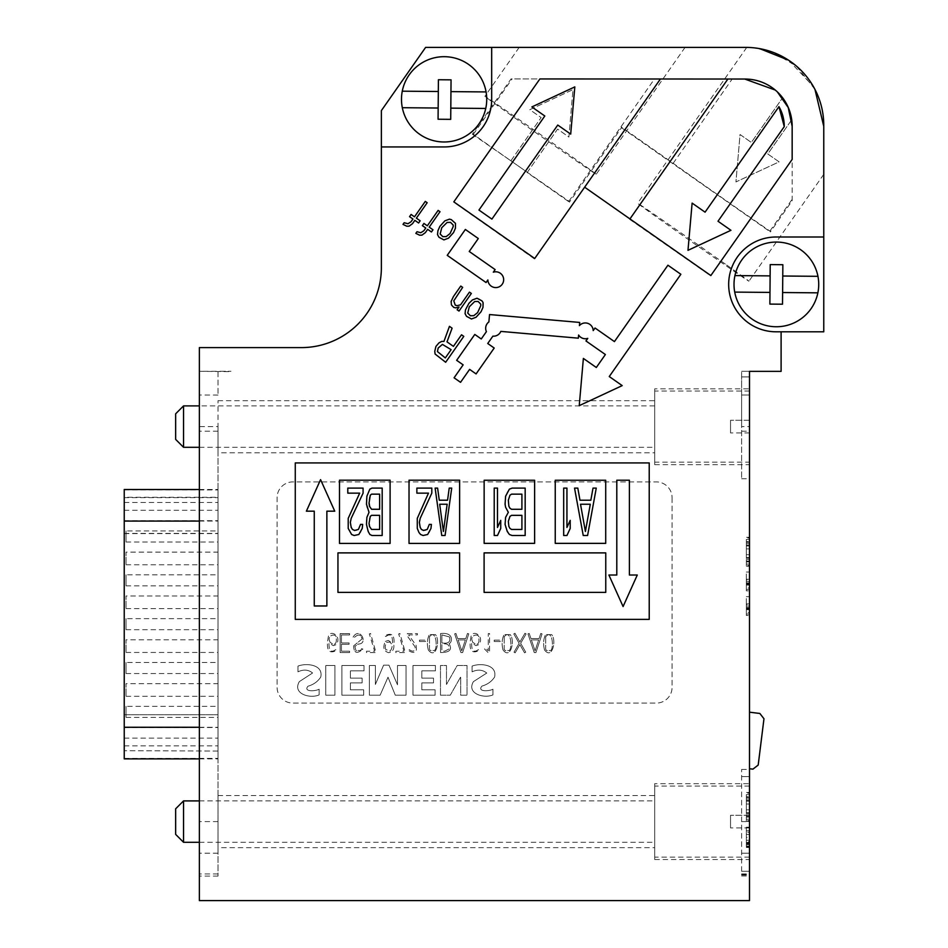 <?xml version="1.0" encoding="UTF-8"?>
<svg xmlns="http://www.w3.org/2000/svg" width="948" height="948" viewBox="0 0 948 948"><rect width="100%" height="100%" fill="white"/><g stroke="black" fill="none" stroke-linecap="round" stroke-linejoin="round"><path stroke-width="0.71" stroke-dasharray="4.74 3.56" d="M425.616 47.4L744.761 47.4A78.02 78.02 0 0 1 823.765 126.404L823.765 331.8L781.105 331.8L781.105 371.367L749.501 371.367L749.501 900.6L199.364 900.6L199.364 347.596L302.365 347.596A80.047 80.047 0 0 0 381.369 268.604L381.369 110.596L425.616 47.4M672.085 497.7L672.085 687.3A15.796 15.796 0 0 1 656.289 703.096L292.885 703.096A15.796 15.796 0 0 1 277.089 687.3L277.089 497.7A15.796 15.796 0 0 1 292.885 481.904L656.289 481.904A15.796 15.796 0 0 1 672.085 497.7A15.796 15.796 0 0 0 656.289 481.904L292.885 481.904A15.796 15.796 0 0 0 277.089 497.7L277.089 687.3A15.796 15.796 0 0 0 292.885 703.096L656.289 703.096A15.796 15.796 0 0 0 672.085 687.3L672.085 497.7M472.341 134.178L510.877 160.804A93.212 0.818 35 0 1 473.313 134.32L472.341 134.178L511.031 78.933L744.749 79.04A47.187 47.187 0 0 1 792.161 126.404L792.161 200.798L770.357 231.94L769.895 231.075A93.2 0.818 35 0 1 673.175 163.305L620.999 126.771L621.521 127.719L569.416 202.149L568.895 201.189A93.212 0.818 35 0 1 527.325 172.323A93.212 0.818 -145 0 1 510.877 160.804L541.142 117.576L529.802 109.684L572.983 89.61L568.883 137.045L557.602 129.094L527.159 172.56L569.416 202.149M621.521 127.719L770.357 231.94M527.159 172.56L557.602 129.094A93.224 1.623 -145 0 1 568.883 137.045A186.46 1.623 -85 0 1 572.983 89.61A186.46 1.623 -25 0 1 529.802 109.684A93.224 1.623 -145 0 1 541.142 117.576L510.711 161.042M654.701 391.05L654.701 462.15L654.701 391.05L749.501 391.05L749.501 420.284L730.541 420.284L749.501 420.284M749.501 432.916L730.541 432.916L749.501 432.916L749.501 462.15L654.701 462.15M730.541 432.916L730.541 420.284L730.541 432.916M654.701 388.834L654.701 464.674L654.701 388.834L749.501 388.834L749.501 464.674L749.501 388.834M450.81 108.143L485.743 108.451A42.613 42.613 0 0 0 425.498 61.004A42.613 42.613 0 0 0 417.736 132.815A42.613 42.613 0 0 0 485.743 108.451M486.075 91.932L450.952 91.624M817.875 292.837A42.364 42.364 0 0 1 734.001 284.021A42.364 42.364 0 0 1 780.797 242.273A42.364 42.364 0 0 1 817.875 292.837L782.61 292.529M782.764 276.01L817.946 276.318M381.369 146.94L444.268 146.94A47.4 47.4 0 0 0 491.668 99.54L491.668 47.4M218.004 639.817L218.004 652.461L218.004 639.817L126.037 639.817L126.037 652.461L126.037 639.817M218.004 552.127L218.004 564.771L218.004 552.127L126.037 552.127L126.037 564.771L126.037 552.127M218.004 662.498L218.004 673.554L218.004 662.498L126.037 662.498L126.037 673.554L126.037 662.498M218.004 574.808L218.004 585.864L218.004 574.808L126.037 574.808L126.037 585.864L126.037 574.808M124.235 489.488L124.235 714.733L218.004 714.733L218.004 497.273L124.235 497.273L124.235 750.697L124.235 497.629L218.004 497.629L218.004 758.874L218.004 489.488L218.004 714.733L124.235 714.733L124.235 758.874M218.004 751.053L124.235 750.697L218.004 751.053M218.004 530.963L218.004 542.019L218.004 530.963L126.037 530.963L126.037 542.019L126.037 530.963M218.004 618.653L218.004 629.709L218.004 618.653L126.037 618.653L126.037 629.709L126.037 618.653M218.004 706.343L218.004 717.399L218.004 706.343L126.037 706.343L126.037 717.399L126.037 706.343M218.004 595.972L218.004 608.616L218.004 595.972L126.037 595.972L126.037 608.616L126.037 595.972M218.004 683.662L218.004 696.306L218.004 683.662L126.037 683.662L126.037 696.306L126.037 683.662M218.004 847.666L218.004 795.526L218.004 847.666L654.701 847.666L654.701 795.526L654.701 847.666M218.004 452.824L218.004 400.684L218.004 452.824L654.701 452.824L654.701 400.684L654.701 452.824M218.004 426.6L218.004 876.106L218.004 426.6L199.364 426.6L199.364 371.296L199.364 876.106L199.364 426.6M218.004 371.663L218.004 394.996L218.004 371.296L230.968 371.296L199.364 371.296L230.968 371.663M218.004 395.043L199.364 394.996M218.004 876.106L199.364 876.106M218.004 873.926L199.364 873.926M218.004 853.164L199.364 853.164M654.701 786.046L654.701 857.146L654.701 786.046L749.501 786.046L749.501 815.28L730.541 815.28L749.501 815.28L749.501 786.046M749.501 827.924L730.541 827.924L749.501 827.924L749.501 857.146L749.501 827.924M730.541 827.924L730.541 815.28L730.541 827.924M654.701 783.676L654.701 859.516L654.701 783.676L749.501 783.676L749.501 859.516L749.501 783.676M390.102 480.186L390.102 543.417L339.502 543.417L339.502 480.186L390.102 480.186M534.613 480.257L484.144 480.257L484.144 543.358L534.613 543.358L534.613 480.257M605.713 480.257L605.713 543.358L555.244 543.358L555.244 480.257L605.713 480.257M649.226 619.376L649.226 462.92L295.266 462.92L295.266 619.376L649.226 619.376M459.626 480.186L409.026 480.186L409.026 543.417L459.626 543.417L459.626 480.186M749.501 371.367L749.501 394.996L749.501 371.367M749.501 376.913L749.501 478.74L749.501 376.913L741.609 376.913L749.501 376.913M749.501 768.733L749.501 712.185L759.846 713.465L763.97 718.762L758.199 765.048L752.913 769.16L749.501 768.733L749.501 712.185M749.501 426.6L749.501 875.988L749.501 426.6L741.609 426.6L741.609 394.996L749.501 394.996L741.609 394.996L741.609 371.296L749.501 371.296L741.609 371.296L741.609 478.74L741.609 371.296L749.501 371.296L741.609 371.296L741.609 394.996L749.501 394.996M749.501 871.283L749.501 769.456L749.501 871.283L741.609 871.283L749.501 871.283M749.501 840.248L749.501 847.488L749.501 840.248L746.349 840.248L746.349 837.345L749.501 837.345L749.501 834.453L749.501 837.345L746.349 837.345L746.349 834.453L749.501 834.453L749.501 832.273L749.501 834.453L746.349 834.453L746.349 832.273L749.501 832.273L749.501 830.827L749.501 832.273L746.349 832.273L746.349 830.827L749.501 830.827L749.501 827.213L749.501 830.827L746.349 830.827L746.349 827.213L749.501 827.213L746.349 827.213L746.349 830.827L749.501 830.827L746.349 830.827L746.349 840.248L749.501 840.248M749.501 809.829L749.501 800.408L749.501 809.829L746.349 809.829L746.349 812.72L749.501 812.72L746.349 812.72L746.349 814.901L749.501 814.901L746.349 814.901L746.349 816.346L749.501 816.346L746.349 816.346L746.349 817.069L749.501 817.069L746.349 817.069L746.349 809.829L749.501 809.829L746.349 809.829L746.349 804.034L746.349 809.829L746.349 804.034L749.501 804.034L749.501 794.625L749.501 804.034L746.349 804.034L746.349 801.143L749.501 801.143L746.349 801.143L746.349 798.963L749.501 798.963L746.349 798.963L746.349 797.517L749.501 797.517L746.349 797.517L746.349 796.794L749.501 796.794L746.349 796.794L746.349 804.034L749.501 804.034L746.349 804.034L746.349 800.408L749.501 800.408L746.349 800.408L746.349 797.517L749.501 797.517L746.349 797.517L746.349 794.625L749.501 794.625L749.501 793.168L749.501 794.625L746.349 794.625L746.349 793.168L749.501 793.168L749.501 792.445L749.501 793.168L746.349 793.168L746.349 792.445L749.501 792.445L746.349 792.445L746.349 809.829L749.501 809.829M749.501 820.695L749.501 819.238L749.501 821.418L749.501 820.695L746.349 820.695L746.349 821.418L749.501 821.418L746.349 821.418L746.349 820.695L749.501 820.695M749.501 608.971L749.501 596.659L749.501 608.971L746.349 608.971L746.349 612.586L749.501 612.586M749.501 554.663L749.501 545.242L749.501 554.663L746.349 554.663L746.349 557.554L749.501 557.554L746.349 557.554L746.349 559.723L749.501 559.723L746.349 559.723L746.349 561.18L749.501 561.18L746.349 561.18L746.349 561.903L749.501 561.903L746.349 561.903L746.349 554.663L749.501 554.663L746.349 554.663L746.349 548.868L746.349 554.663L746.349 548.868L749.501 548.868L749.501 539.448L749.501 548.868L746.349 548.868L746.349 545.965L749.501 545.965L746.349 545.965L746.349 543.797L749.501 543.797L746.349 543.797L746.349 542.351L749.501 542.351L746.349 542.351L746.349 541.628L749.501 541.628L746.349 541.628L746.349 548.868L749.501 548.868L746.349 548.868L746.349 545.242L749.501 545.242L746.349 545.242L746.349 542.351L749.501 542.351L746.349 542.351L746.349 539.448L749.501 539.448L749.501 538.002L749.501 539.448L746.349 539.448L746.349 538.002L749.501 538.002L749.501 537.279L749.501 538.002L746.349 538.002L746.349 537.279L749.501 537.279L746.349 537.279L746.349 554.663L749.501 554.663M749.501 565.518L749.501 564.072L749.501 566.24L749.501 565.518L746.349 565.518L746.349 566.24L749.501 566.24L746.349 566.24L746.349 565.518L749.501 565.518M749.501 584.347L749.501 572.035L749.501 584.347L746.349 584.347L746.349 587.973L749.501 587.973M823.765 126.404L823.765 174.337L823.765 126.404L815.28 90.013M814.96 89.396L796.261 66.016L773.248 52.424L754.407 47.862L746.763 47.4L759.751 48.656M788.546 60.174L813.384 86.529M519.172 47.4L685.049 47.4L519.172 47.4L484.902 96.329A67.948 0.593 35 0 1 541.249 135.054A67.948 0.593 35 0 1 596.209 174.266A67.948 0.593 35 0 1 540.384 135.896A67.948 0.593 35 0 1 484.902 96.329L484.902 96.329A67.948 0.593 35 0 1 484.914 96.317M539.886 78.945L660.4 79.004L534.423 258.923L453.63 202.125M531.864 106.934L574.82 86.896L570.696 134.118L557.756 125.053L491.894 219.107L478.953 210.053L544.804 116L531.864 106.934M660.4 79.004L511.031 78.933M584.643 187.194L629.946 218.917M629.65 219.332L710.645 275.832M792.161 200.798L792.161 159.406M775.31 90.072L777.336 91.885M784.269 126.617L718.003 221.239L730.944 230.305L687.987 250.331L692.123 203.109L705.063 212.174L778.96 106.638M769.895 231.075L792.161 199.27M673.175 163.305L732.176 79.028M568.895 201.189L654.452 78.992M792.161 126.404L791.722 119.768L767.773 153.967L779.114 161.859L735.944 181.933L740.033 134.498L751.326 142.449L782.621 97.763C772.028 85.119 759.407 78.885 744.749 79.04M473.313 134.32L512.098 78.933M791.722 119.768L767.773 153.967A93.224 1.623 -145 0 0 779.114 161.859A186.46 1.623 -25 0 0 735.944 181.933A186.46 1.623 -85 0 0 740.033 134.498A93.224 1.623 -145 0 0 751.326 142.449L782.621 97.763A47.187 47.187 0 0 1 791.722 119.768M438.13 210.397L440.014 211.712L429.219 227.141L432.987 229.783L431.447 231.987L427.666 229.333L425.356 232.639L421.907 235.151L419.632 235.199L415.852 233.374L417.001 231.715L420.794 232.734L423.851 230.767L425.782 228.018L422.381 225.636L423.934 223.432L427.323 225.814L438.13 210.397M445.323 357.929L451.118 349.658L442.42 344.397L438.201 348.011L437.407 351.554L445.323 357.929M461.522 334.798L463.785 336.374L445.667 362.266L435.108 354.042L434.753 351.341L435.938 346.423L439.019 342.832L441.697 341.422L443.972 341.375L449.447 326.337L452.089 328.186L447.006 341.861L453.428 346.364L461.522 334.798M480.731 305.766L480.743 304.13L478.112 301.464L474.687 301.535L469.307 306.796L467.731 313.077L470.362 315.743L473.787 315.672L477.614 312.615L480.731 305.766M483.409 303.538L482.994 307.353L481.051 311.738L476.05 317.26L471.476 318.978L466.558 316.359L465.432 314.748L465.48 309.866L467.423 305.481L472.424 299.947L475.86 298.253L478.894 298.738L481.916 300.848L483.409 303.538M493.316 272.183L495.129 269.588L469.236 251.469L478.302 238.529L465.361 229.463L447.231 255.344L486.063 282.54L487.876 279.944A7.904 7.904 0 0 0 496.776 287.528A7.904 7.904 0 0 0 503.471 277.954A7.904 7.904 0 0 0 493.316 272.183M667.925 265.215L680.865 274.28L609.256 376.546L622.196 385.611L579.24 405.649L583.375 358.427L596.316 367.492L605.381 354.54L585.959 340.948L587.772 338.365A7.904 7.904 0 0 1 578.612 335.023L578.327 338.175L500.828 331.397A7.904 7.904 0 0 1 492.877 336.161L487.734 343.496L494.204 348.034L476.086 373.915L469.616 369.388L460.55 382.328L454.08 377.802L463.134 364.85L456.663 360.323L474.794 334.443L481.264 338.969L486.407 331.634A7.904 7.904 0 0 1 488.884 321.929L489.535 314.546L579.714 322.439L579.429 325.579A7.904 7.904 0 0 1 593.211 330.591L595.024 328.008L614.434 341.6L667.925 265.215M469.461 292.126L471.346 293.453L459.01 311.074L457.114 309.747L459.045 306.998L455.621 307.875L452.208 306.311L451.106 303.076L451.9 299.532L460.775 286.047L462.66 287.374L453.784 300.848L455.265 305.173L457.161 305.671L460.586 304.794L469.461 292.126M453.168 226.667L453.18 225.043L450.549 222.377L447.124 222.436L441.756 227.71L440.168 233.99L442.799 236.656L446.224 236.585L450.063 233.528L453.168 226.667M455.846 224.451L455.431 228.255L453.488 232.639L448.487 238.173L443.913 239.891L438.995 237.273L437.869 235.661L437.917 230.767L439.86 226.382L444.861 220.86L448.297 219.166L451.331 219.64L454.353 221.761L455.846 224.451M425.285 201.403L427.181 202.73L416.373 218.147L420.154 220.789L418.613 222.993L414.833 220.351L412.522 223.657L409.074 226.169L406.799 226.217L403.007 224.38L404.168 222.733L407.96 223.74L411.017 221.785L412.949 219.035L409.548 216.654L411.1 214.449L414.489 216.831L425.285 201.403M726.689 265.037A67.948 0.593 35 0 1 748.944 281.201A67.948 0.593 35 0 1 693.118 242.83A67.948 0.593 35 0 1 637.625 203.263A67.948 0.593 35 0 1 637.625 203.251A67.948 0.593 35 0 1 668.553 224.261A67.948 0.593 35 0 1 726.689 265.037M781.105 331.8L776.068 331.8A47.4 47.4 0 0 1 728.668 284.4A47.4 47.4 0 0 1 776.068 237L823.765 237M746.349 558.277L749.501 558.277L746.349 558.277L746.349 561.18L749.501 561.18L746.349 561.18L746.349 564.072L749.501 564.072L746.349 564.072L746.349 565.518L746.349 558.277M746.349 587.973L746.349 590.865L749.501 590.865L746.349 590.865L746.349 586.516L749.501 586.516M746.349 586.516L746.349 585.07L749.501 585.07M746.349 585.07L746.349 583.624L749.501 583.624M746.349 583.624L746.349 582.902L749.501 582.902L746.349 582.902L746.349 589.419L749.501 589.419L746.349 589.419L746.349 582.902L749.501 582.902L746.349 582.902L746.349 579.275L749.501 579.275L746.349 579.275L746.349 572.035L749.501 572.035L746.349 572.035L746.349 579.275L749.501 579.275L746.349 579.275L746.349 579.998L749.501 579.998M746.349 579.998L746.349 581.456L749.501 581.456M746.349 581.456L746.349 584.347M746.349 612.586L746.349 615.489L749.501 615.489L746.349 615.489L746.349 611.14L749.501 611.14M746.349 611.14L746.349 609.694L749.501 609.694M746.349 609.694L746.349 608.249L749.501 608.249M746.349 608.249L746.349 607.526L749.501 607.526L746.349 607.526L746.349 614.043L749.501 614.043L746.349 614.043L746.349 607.526L749.501 607.526L746.349 607.526L746.349 603.9L749.501 603.9L746.349 603.9L746.349 596.659L749.501 596.659L746.349 596.659L746.349 603.9L749.501 603.9L746.349 603.9L746.349 604.623L749.501 604.623M746.349 604.623L746.349 606.068L749.501 606.068M746.349 606.068L746.349 608.971M746.349 813.443L749.501 813.443L746.349 813.443L746.349 816.346L749.501 816.346L746.349 816.346L746.349 819.238L749.501 819.238L746.349 819.238L746.349 820.695L746.349 813.443M746.349 841.694L746.349 847.488L746.349 840.248L746.349 841.694L749.501 841.694M746.349 843.139L749.501 843.139M746.349 843.862L749.501 843.862L746.349 843.862M746.349 847.488L749.501 847.488L746.349 847.488M746.349 846.765L749.501 846.765M746.349 846.031L749.501 846.031M746.349 844.585L749.501 844.585M746.349 842.417L749.501 842.417M741.609 394.996L741.609 426.6M741.609 776.566L749.501 776.566L741.609 776.566M741.609 875.988L749.501 875.988M741.609 874.992L749.501 874.992M741.609 871.283L741.609 769.456L741.609 871.283M741.609 874.447L749.501 874.447M741.609 873.926L749.501 873.926M741.609 853.2L749.501 853.2L741.609 853.2M629.389 575.021L637.281 575.021L623.085 606.554L608.9 575.021L616.793 575.021L616.793 480.221L629.389 480.221L629.389 575.021M605.76 592.381L605.76 552.885L484.096 552.885L484.096 592.381L605.76 592.381M459.602 592.381L459.602 552.885L337.95 552.885L337.95 592.381L459.602 592.381M326.87 511.173L334.751 511.173L320.566 479.641L306.382 511.173L314.262 511.173L314.262 605.973L326.87 605.973L326.87 511.173M580.52 504.241L590.296 504.241L585.402 531.472L580.52 504.241M596.268 488.113L593.01 488.113L590.841 500.212L579.975 500.212L577.806 488.113L574.547 488.113L583.233 535.513L587.582 535.513L596.268 488.113M570.198 528.451L570.198 520.381L566.94 527.444L566.94 488.113L563.681 488.113L563.681 535.513L566.94 535.513L570.198 528.451M511.588 494.157L521.91 494.157L521.91 509.289L511.588 509.289L509.965 508.282L508.875 506.268L508.329 500.212L509.965 495.164L511.588 494.157M511.588 515.345L521.91 515.345L521.91 529.458L511.588 529.458L509.965 528.451L508.875 526.436L508.329 521.388L508.875 518.366L511.588 515.345M525.168 535.513L525.168 488.113L512.133 488.113L509.42 489.121L507.251 492.142L505.071 499.205L505.616 507.275L508.329 512.311L505.616 517.359L505.071 520.381L505.616 527.444L509.42 534.506L512.133 535.513L525.168 535.513M500.734 528.451L500.734 520.381L497.475 527.444L497.475 488.113L494.216 488.113L494.216 535.513L497.475 535.513L500.734 528.451M439.682 504.241L447.148 504.241L443.415 531.472L439.682 504.241M451.71 488.101L449.222 488.101L447.563 500.2L439.268 500.2L437.609 488.101L435.12 488.101L441.756 535.501L445.074 535.501L451.71 488.101M431.802 493.15L431.802 488.101L416.871 488.101L416.871 493.15L428.484 493.15L417.286 518.355L417.286 528.439L418.945 532.48L420.604 534.494L423.092 535.501L427.655 534.494L429.314 532.48L430.973 528.439L431.387 524.41L429.314 524.41L427.24 529.446L425.166 530.465L421.433 529.446L419.36 524.41L420.189 518.355L431.802 493.15M371.569 494.157L379.638 494.157L379.638 509.277L371.569 509.277L370.301 508.27L369.021 500.2L369.447 497.179L371.569 494.157M371.569 515.333L379.638 515.333L379.638 529.446L371.569 529.446L370.301 528.439L369.021 521.388L369.447 518.355L371.569 515.333M382.186 535.501L382.186 488.101L371.995 488.101L369.874 489.109L368.18 492.131L366.473 499.193L366.9 507.263L369.021 512.311L366.473 520.369L366.9 527.432L369.874 534.494L371.995 535.501L382.186 535.501M363.084 493.15L363.084 488.101L347.798 488.101L347.798 493.15L359.683 493.15L348.212 518.355L348.212 528.439L351.613 534.494L354.161 535.501L358.83 534.494L360.536 532.48L362.231 528.439L362.657 524.41L360.536 524.41L358.403 529.446L356.282 530.465L352.466 529.446L350.345 524.41L351.187 518.355L363.084 493.15M218.004 400.684L654.701 400.684M218.004 795.526L654.701 795.526M175.653 808.798L175.653 834.394M183.545 842.298L183.545 800.906M199.364 800.906L654.701 800.906L654.701 842.298L654.701 800.906M438.32 91.506L402.272 91.186M402.319 107.705L438.166 108.025M769.977 292.411L734.712 292.103M734.937 275.584L770.12 275.892M782.858 264.705L782.503 304.201L769.871 304.095L770.214 264.599L782.858 264.705M451.058 79.845L450.703 119.341L438.071 119.235L438.414 79.739L451.058 79.845M654.701 405.898L654.701 447.302L654.701 405.898L199.364 405.898M183.545 447.302L183.545 405.898M175.653 413.802L175.653 439.398M510.877 160.804A93.212 0.818 -145 0 0 527.325 172.323M325.768 695.204L325.768 665.496L334.928 665.496L334.928 695.204L325.768 695.204L325.768 665.496L334.928 665.496L334.928 695.204L325.768 695.204M366.509 652.568L366.509 651.229L374.661 651.229L369.329 633.928L370.585 633.501L375.977 652.568L366.509 652.568L366.509 651.229L374.661 651.229L369.329 633.928L370.585 633.501L375.977 652.568L366.509 652.568M494.216 641.5L494.216 640.149L500.212 640.149L500.212 641.5L494.216 641.5L494.216 640.149L500.212 640.149L500.212 641.5L494.216 641.5M353.592 645.908L362.041 638.976C360.904 634.342 358.356 633.833 354.386 637.447L353.106 637.08C359.73 626.166 368.843 643.893 358.439 644.048L354.836 646.429L356.045 650.743L360.678 650.399L361.591 648.693L362.883 649.072C357.064 654.31 353.959 653.255 353.592 645.908L362.041 638.976C360.904 634.342 358.356 633.833 354.386 637.447L353.106 637.08C359.73 626.166 368.843 643.893 358.439 644.048L354.836 646.429L356.045 650.743L360.678 650.399L361.591 648.693L362.883 649.072C357.064 654.31 353.959 653.255 353.592 645.908M487.936 652.437L484.594 649.048L485.103 647.816L488.267 650.802L488.267 633.56L489.583 633.56L489.583 652.437L487.936 652.437L484.594 649.048L485.103 647.816L488.267 650.802L488.267 633.56L489.583 633.56L489.583 652.437L487.936 652.437M472.068 671.812L472.068 666.124C480.399 662.782 497.475 664.607 494.583 677.073C491.621 681.529 487.402 684.539 481.928 686.091C476.832 692.087 489.654 691.246 492.924 689.196L492.924 694.884C484.167 698.854 466.167 693.652 473.455 681.6L486.762 673.056C482.591 669.679 477.697 669.264 472.068 671.812L472.068 666.124C480.399 662.782 497.475 664.607 494.583 677.073C491.621 681.529 487.402 684.539 481.928 686.091C476.832 692.087 489.654 691.246 492.924 689.196L492.924 694.884C484.167 698.854 466.167 693.652 473.455 681.6L486.762 673.056C482.591 669.679 477.697 669.264 472.068 671.812M444.742 651.169L449.139 648.918C449.506 644.687 447.089 643.123 441.887 644.237L441.887 651.169L444.742 651.169L449.139 648.918C449.506 644.687 447.089 643.123 441.887 644.237L441.887 651.169L444.742 651.169M449.494 636.961L441.887 634.899L441.887 642.922C448.309 643.929 450.845 641.95 449.494 636.961L441.887 634.899L441.887 642.922C448.309 643.929 450.845 641.95 449.494 636.961M440.536 652.52L440.536 633.584C454.424 631.854 452.243 642.685 449.091 643.68C452.48 649.653 449.636 652.591 440.536 652.52L440.536 633.584C454.424 631.854 452.243 642.685 449.091 643.68C452.48 649.653 449.636 652.591 440.536 652.52M369.376 695.204L369.376 665.496L375.372 665.496L375.372 684.456L383.596 665.176L388.964 665.176L397.496 684.776L397.496 665.496L406.028 665.496L406.028 695.204L395.28 695.204L388.016 677.192L380.112 695.204L369.376 695.204L369.376 665.496L375.372 665.496L375.372 684.456L383.596 665.176L388.964 665.176L397.496 684.776L397.496 665.496L406.028 665.496L406.028 695.204L395.28 695.204L388.016 677.192L380.112 695.204L369.376 695.204M409.192 649.593C413.091 652.271 415.082 651.395 415.165 646.963L407.296 636.001L407.296 633.584L417.404 633.584L417.404 634.899L408.612 634.899L416.16 645.517L416.433 649.581C415.414 653.113 412.605 653.314 408.007 650.198L409.192 649.593C413.091 652.271 415.082 651.395 415.165 646.963L407.296 636.001L407.296 633.584L417.404 633.584L417.404 634.899L408.612 634.899L416.16 645.517L416.433 649.581C415.414 653.113 412.605 653.314 408.007 650.198L409.192 649.593M514.017 652.177L519.137 643.313L513.804 633.928L514.965 633.264L519.907 641.974L524.955 633.264L526.116 633.928L520.665 643.289L525.725 652.177L524.54 652.828L519.883 644.628L515.143 652.828L514.017 652.177L519.137 643.313L513.804 633.928L514.965 633.264L519.907 641.974L524.955 633.264L526.116 633.928L520.665 643.289L525.725 652.177L524.54 652.828L519.883 644.628L515.143 652.828L514.017 652.177M341.884 695.204L341.884 665.496L363.996 665.496L363.996 670.864L350.416 670.864L350.416 678.14L362.1 678.14L362.1 682.88L350.416 682.88L350.416 689.824L363.688 689.824L363.688 695.204L341.884 695.204L341.884 665.496L363.996 665.496L363.996 670.864L350.416 670.864L350.416 678.14L362.1 678.14L362.1 682.88L350.416 682.88L350.416 689.824L363.688 689.824L363.688 695.204L341.884 695.204M385.137 646.358L385.694 649.487L390.221 651.051C392.828 647.223 392.673 644.237 389.746 642.092L386.286 642.389L385.137 646.358L385.694 649.487L390.221 651.051C392.828 647.223 392.673 644.237 389.746 642.092L386.286 642.389L385.137 646.358M385.362 641.417L388.23 640.421L392.519 643.076C392.673 635.302 390.458 633.122 385.836 636.523L384.651 635.895C391.915 632.079 394.972 635.148 393.835 645.102C394.226 649.416 392.484 651.951 388.609 652.698C383.667 651.134 382.589 647.365 385.362 641.417L388.23 640.421L392.519 643.076C392.673 635.302 390.458 633.122 385.836 636.523L384.651 635.895C391.915 632.079 394.972 635.148 393.835 645.102C394.226 649.416 392.484 651.951 388.609 652.698C383.667 651.134 382.589 647.365 385.362 641.417M349.575 652.544L340.142 652.544L340.142 633.631L349.575 633.631L349.575 634.947L341.446 634.947L341.446 642.945L349.077 642.945L349.077 644.261L341.446 644.261L341.446 651.205L349.575 651.205L349.575 652.544L340.142 652.544L340.142 633.631L349.575 633.631L349.575 634.947L341.446 634.947L341.446 642.945L349.077 642.945L349.077 644.261L341.446 644.261L341.446 651.205L349.575 651.205L349.575 652.544M440.476 695.204L440.476 665.496L446.472 665.496L446.472 684.456L457.22 665.496L467.02 665.496L467.02 695.204L460.692 695.204L460.692 676.872L450.264 695.204L440.476 695.204L440.476 665.496L446.472 665.496L446.472 684.456L457.22 665.496L467.02 665.496L467.02 695.204L460.692 695.204L460.692 676.872L450.264 695.204L440.476 695.204M429.48 636.819L429.456 649.285L430.262 650.541L434.575 650.541C437.976 646.856 435.748 628.512 429.48 636.819L429.456 649.285L430.262 650.541L434.575 650.541C437.976 646.856 435.748 628.512 429.48 636.819M428.306 649.961C426.813 644.202 427.157 639.082 429.337 634.603L435.464 634.603C440.571 640.623 435.796 660.033 428.306 649.961C426.813 644.202 427.157 639.082 429.337 634.603L435.464 634.603C440.571 640.623 435.796 660.033 428.306 649.961M395.861 652.568L395.861 651.229L404.014 651.229L398.67 633.928L399.938 633.501L405.329 652.568L395.861 652.568L395.861 651.229L404.014 651.229L398.67 633.928L399.938 633.501L405.329 652.568L395.861 652.568M504.218 636.819L504.194 649.285L505 650.541L509.313 650.541C512.714 646.856 510.486 628.512 504.218 636.819L504.194 649.285L505 650.541L509.313 650.541C512.714 646.856 510.486 628.512 504.218 636.819M503.033 649.961C501.551 644.202 501.895 639.082 504.075 634.603L510.202 634.603C515.309 640.623 510.534 660.033 503.033 649.961C501.551 644.202 501.895 639.082 504.075 634.603L510.202 634.603C515.309 640.623 510.534 660.033 503.033 649.961M297.956 671.812L297.956 666.124C306.334 662.759 323.564 664.536 320.756 677.073C317.758 681.588 313.492 684.634 307.958 686.234C303.04 692.111 315.85 691.258 319.132 689.196L319.132 694.884C310.28 698.949 292.055 693.912 299.355 681.612L312.579 672.997C308.456 669.62 303.573 669.229 297.956 671.812L297.956 666.124C306.334 662.759 323.564 664.536 320.756 677.073C317.758 681.588 313.492 684.634 307.958 686.234C303.04 692.111 315.85 691.258 319.132 689.196L319.132 694.884C310.28 698.949 292.055 693.912 299.355 681.612L312.579 672.997C308.456 669.62 303.573 669.229 297.956 671.812M472.057 640.445L472.768 642.377L476.038 644.308C478.337 644.415 479.297 642.389 478.906 638.241C479.617 632.849 470.137 634.805 472.057 640.445L472.768 642.377L476.038 644.308C478.337 644.415 479.297 642.389 478.906 638.241C479.617 632.849 470.137 634.805 472.057 640.445M470.338 640.966L470.966 636.795C472.495 628.891 485.198 636.12 478.776 644.652L475.991 645.659L471.654 642.993C471.476 650.849 473.692 653.065 478.302 649.653L479.51 650.281C472.258 654.073 469.201 650.968 470.338 640.966L470.966 636.795C472.495 628.891 485.198 636.12 478.776 644.652L475.991 645.659L471.654 642.993C471.476 650.849 473.692 653.065 478.302 649.653L479.51 650.281C472.258 654.073 469.201 650.968 470.338 640.966M545.716 636.819L545.692 649.285L546.498 650.541L550.812 650.541C554.213 646.856 551.985 628.512 545.716 636.819L545.692 649.285L546.498 650.541L550.812 650.541C554.213 646.856 551.985 628.512 545.716 636.819M544.531 649.961C543.05 644.202 543.394 639.082 545.574 634.603L551.7 634.603C556.808 640.623 552.032 660.033 544.531 649.961C543.05 644.202 543.394 639.082 545.574 634.603L551.7 634.603C556.808 640.623 552.032 660.033 544.531 649.961M329.394 640.445L330.105 642.377L333.376 644.308C335.675 644.415 336.623 642.389 336.244 638.241C336.955 632.849 327.475 634.805 329.394 640.445L330.105 642.377L333.376 644.308C335.675 644.415 336.623 642.389 336.244 638.241C336.955 632.849 327.475 634.805 329.394 640.445M327.664 640.966L328.304 636.795C329.833 628.891 342.536 636.12 336.113 644.652L333.329 645.659L328.98 642.993C328.814 650.849 331.03 653.065 335.639 649.653L336.848 650.281C329.596 654.073 326.539 650.968 327.664 640.966L328.304 636.795C329.833 628.891 342.536 636.12 336.113 644.652L333.329 645.659L328.98 642.993C328.814 650.849 331.03 653.065 335.639 649.653L336.848 650.281C329.596 654.073 326.539 650.968 327.664 640.966M462.245 649.451L465.338 639.912L458.109 639.912L461.795 650.885L465.338 639.912L458.109 639.912L461.795 650.885L462.245 649.451M462.636 652.568L460.941 652.568L454.661 633.868L455.929 633.454L457.659 638.573L465.788 638.573L467.471 633.454L468.762 633.868L462.636 652.568L460.941 652.568L454.661 633.868L455.929 633.454L457.659 638.573L465.788 638.573L467.471 633.454L468.762 633.868L462.636 652.568M412.984 695.204L412.984 665.496L435.416 665.496L435.416 670.864L421.824 670.864L421.824 678.14L433.52 678.14L433.52 682.88L421.824 682.88L421.824 689.824L435.096 689.824L435.096 695.204L412.984 695.204L412.984 665.496L435.416 665.496L435.416 670.864L421.824 670.864L421.824 678.14L433.52 678.14L433.52 682.88L421.824 682.88L421.824 689.824L435.096 689.824L435.096 695.204L412.984 695.204M419.478 641.5L419.478 640.149L425.474 640.149L425.474 641.5L419.478 641.5L419.478 640.149L425.474 640.149L425.474 641.5L419.478 641.5M535.537 649.451L538.63 639.912L531.401 639.912L535.087 650.885L538.63 639.912L531.401 639.912L535.087 650.885L535.537 649.451M535.928 652.568L534.245 652.568L527.953 633.868L529.221 633.454L530.951 638.573L539.08 638.573L540.763 633.454L542.055 633.868L535.928 652.568L534.245 652.568L527.953 633.868L529.221 633.454L530.951 638.573L539.08 638.573L540.763 633.454L542.055 633.868L535.928 652.568M218.004 821.596L199.364 821.596M218.004 431.198L199.364 431.198M741.609 821.596L749.501 821.596M741.609 431.198L749.501 431.198M124.235 533.404L218.004 533.404M124.235 510.273L218.004 510.273M124.235 520.701L218.004 520.701M124.235 727.495L218.004 727.495M124.235 738.125L218.004 738.125M124.235 533.617L218.004 533.617M124.235 745.863L218.004 745.863M124.235 758.388L218.004 758.388M199.364 727.27L218.004 727.27M199.364 521.08L218.004 521.08M124.235 489.962L218.004 489.962M124.235 502.499L218.004 502.499M218.004 853.2L199.364 853.2M749.501 857.146L654.701 857.146M685.049 47.4L596.209 174.266M746.763 47.4L637.625 203.251M823.765 174.337L748.944 281.201M741.609 478.74L749.501 478.74M741.609 769.456L749.501 769.456M654.701 859.516L749.501 859.516M654.701 464.674L749.501 464.674M199.364 842.298L654.701 842.298M199.364 758.874L218.004 758.874M199.364 489.488L218.004 489.488M126.037 542.019L218.004 542.019M126.037 585.864L218.004 585.864M126.037 629.709L218.004 629.709M126.037 673.554L218.004 673.554M126.037 717.399L218.004 717.399M126.037 564.771L218.004 564.771M126.037 608.616L218.004 608.616M126.037 652.461L218.004 652.461M126.037 696.306L218.004 696.306M199.364 447.302L654.701 447.302"/><path stroke-width="1.42" d="M749.501 432.916L749.501 462.15M749.501 420.284L749.501 391.05M438.071 119.235L450.703 119.341L450.81 108.143L485.743 108.451A42.613 42.613 0 0 0 486.075 91.932L450.952 91.624L451.058 79.845L438.414 79.739L438.32 91.506L402.272 91.186A42.613 42.613 0 0 0 402.319 107.705L438.166 108.025L438.071 119.235M402.319 107.705A42.613 42.613 0 0 0 485.743 108.451M486.075 91.932A42.613 42.613 0 0 0 402.272 91.186M450.81 108.143L450.952 91.624M817.875 292.837L782.61 292.529L782.764 276.01L817.946 276.318A42.364 42.364 0 0 1 775.985 326.752A42.364 42.364 0 0 1 734.937 275.584A42.364 42.364 0 0 1 817.946 276.318M734.712 292.103L769.977 292.411L769.871 304.095L782.503 304.201L782.61 292.529M734.937 275.584L770.12 275.892L770.214 264.599L782.858 264.705L782.764 276.01M381.369 110.596L425.616 47.4L744.761 47.4A78.02 78.02 0 0 1 823.765 126.404L823.765 331.8L781.105 331.8L781.105 371.367L749.501 371.367L749.501 900.6L199.364 900.6L199.364 347.596L302.365 347.596A80.047 80.047 0 0 0 381.369 268.604L381.369 110.596M637.281 575.021L629.389 575.021L629.389 480.221L616.793 480.221L616.793 575.021L608.9 575.021L623.085 606.554L637.281 575.021M605.76 592.381L605.76 552.885L484.096 552.885L484.096 592.381L605.76 592.381M459.602 592.381L459.602 552.885L337.95 552.885L337.95 592.381L459.602 592.381M320.566 479.641L334.751 511.173L326.87 511.173L326.87 605.973L314.262 605.973L314.262 511.173L306.382 511.173L320.566 479.641M649.226 619.376L649.226 462.92L295.266 462.92L295.266 619.376L649.226 619.376M414.489 216.831L425.285 201.403L427.181 202.73L416.373 218.147L420.154 220.789L418.613 222.993L414.833 220.351L412.522 223.657L409.074 226.169L406.799 226.217L403.007 224.38L404.168 222.733L407.96 223.74L411.017 221.785L412.949 219.035L409.548 216.654L411.1 214.449L414.489 216.831M460.586 304.794L469.461 292.126L471.346 293.453L459.01 311.074L457.114 309.747L459.045 306.998L455.621 307.875L453.725 307.377L451.461 304.972L451.118 301.452L453.452 296.511L460.775 286.047L462.66 287.374L453.784 300.848L455.265 305.173L457.161 305.671L460.586 304.794M483.042 302.459L482.994 307.353L481.051 311.738L476.05 317.26L471.476 318.978L466.558 316.359L465.065 313.67L465.48 309.866L468.964 303.277L472.424 299.947L476.998 298.229L481.916 300.848L483.042 302.459M427.323 225.814L438.13 210.397L440.014 211.712L429.219 227.141L432.987 229.783L431.447 231.987L427.666 229.333L425.356 232.639L421.907 235.151L419.632 235.199L415.852 233.374L417.001 231.715L420.794 232.734L423.851 230.767L425.782 228.018L422.381 225.636L423.934 223.432L427.323 225.814M453.428 346.364L461.522 334.798L463.785 336.374L445.667 362.266L435.108 354.042L434.753 351.341L435.938 346.423L439.019 342.832L441.697 341.422L443.972 341.375L449.447 326.337L452.089 328.186L447.006 341.861L453.428 346.364M493.316 272.183L495.129 269.588L469.236 251.469L478.302 238.529L465.361 229.463L447.231 255.344L486.063 282.54L487.876 279.944A7.904 7.904 0 0 0 496.776 287.528A7.904 7.904 0 0 0 503.471 277.954A7.904 7.904 0 0 0 493.316 272.183M614.434 341.6L667.925 265.215L680.865 274.28L609.256 376.546L622.196 385.611L579.24 405.649L583.375 358.427L596.316 367.492L605.381 354.54L585.959 340.948L587.772 338.365A7.904 7.904 0 0 1 578.612 335.023L578.327 338.175L500.828 331.397A7.904 7.904 0 0 1 492.877 336.161L487.734 343.496L494.204 348.034L476.086 373.915L469.616 369.388L460.55 382.328L454.08 377.802L463.134 364.85L456.663 360.323L474.794 334.443L481.264 338.969L486.407 331.634A7.904 7.904 0 0 1 488.884 321.929L489.535 314.546L579.714 322.439L579.429 325.579A7.904 7.904 0 0 1 593.211 330.591L595.024 328.008L614.434 341.6M455.478 223.373L455.431 228.255L453.488 232.639L448.487 238.173L443.913 239.891L438.995 237.273L437.502 234.583L437.917 230.767L439.86 226.382L444.861 220.86L449.447 219.142L451.331 219.64L455.478 223.373M539.886 78.945L453.819 201.865L539.886 78.945L744.749 79.04A47.187 47.187 0 0 1 792.161 126.404L792.161 159.406L710.834 275.56L792.161 159.406M453.819 201.865L534.719 258.496L584.643 187.194L710.834 275.56M781.105 331.8L776.068 331.8A47.4 47.4 0 0 1 728.668 284.4A47.4 47.4 0 0 1 776.068 237L823.765 237M381.369 146.94L444.268 146.94A47.4 47.4 0 0 0 491.668 99.54L491.668 47.4M823.765 126.404L814.96 89.396M759.751 48.656L788.546 60.174M813.384 86.529L815.28 90.013M629.946 218.917L727.886 79.028M744.749 79.04L775.31 90.072M777.336 91.885L788.238 107.539L792.161 126.404M778.96 106.638L784.269 126.617L718.003 221.239L730.944 230.305L687.987 250.331L692.123 203.109L705.063 212.174L778.96 106.638A39.496 39.496 0 0 1 784.269 126.617M660.4 79.004L584.347 187.621M574.82 86.896L570.696 134.118L557.756 125.053L491.894 219.107L478.953 210.053L544.804 116L531.864 106.934L574.82 86.896M445.323 357.929L451.118 349.658L442.42 344.397L438.201 348.011L437.407 351.554L445.323 357.929M480.731 305.766L480.743 304.13L478.112 301.464L474.687 301.535L469.307 306.796L467.731 313.077L470.362 315.743L473.787 315.672L477.614 312.615L480.731 305.766M453.168 226.667L453.18 225.043L450.549 222.377L447.124 222.436L441.756 227.71L440.168 233.99L442.799 236.656L446.224 236.585L450.063 233.528L453.168 226.667M605.713 480.257L605.713 543.358L555.244 543.358L555.244 480.257L605.713 480.257M593.01 488.113L596.268 488.113L587.582 535.513L583.233 535.513L574.547 488.113L577.806 488.113L579.975 500.212L590.841 500.212L593.01 488.113M570.198 520.381L570.198 528.451L566.94 535.513L563.681 535.513L563.681 488.113L566.94 488.113L566.94 527.444L570.198 520.381M590.296 504.241L580.52 504.241L585.402 531.472L590.296 504.241M534.613 543.358L534.613 480.257L484.144 480.257L484.144 543.358L534.613 543.358M525.168 488.113L525.168 535.513L512.133 535.513L509.42 534.506L507.251 531.472L505.071 524.422L505.616 517.359L508.329 512.311L505.616 507.275L505.071 504.241L505.616 496.183L509.42 489.121L512.133 488.113L525.168 488.113M500.734 520.381L500.734 528.451L497.475 535.513L494.216 535.513L494.216 488.113L497.475 488.113L497.475 527.444L500.734 520.381M521.91 494.157L511.588 494.157L509.965 495.164L508.329 500.212L508.875 506.268L509.965 508.282L511.588 509.289L521.91 509.289L521.91 494.157M521.91 515.345L511.588 515.345L509.965 516.352L508.329 521.388L508.875 526.436L509.965 528.451L511.588 529.458L521.91 529.458L521.91 515.345M459.626 543.417L459.626 480.186L409.026 480.186L409.026 543.417L459.626 543.417M449.222 488.101L451.71 488.101L445.074 535.501L441.756 535.501L435.12 488.101L437.609 488.101L439.268 500.2L447.563 500.2L449.222 488.101M431.802 488.101L431.802 493.15L420.189 518.355L419.36 522.395L420.189 527.432L421.433 529.446L423.507 530.465L427.24 529.446L429.314 524.41L431.387 524.41L430.973 528.439L427.655 534.494L423.092 535.501L420.604 534.494L418.945 532.48L417.286 528.439L417.286 518.355L428.484 493.15L416.871 493.15L416.871 488.101L431.802 488.101M447.148 504.241L439.682 504.241L443.415 531.472L447.148 504.241M390.102 480.186L390.102 543.417L339.502 543.417L339.502 480.186L390.102 480.186M382.186 488.101L382.186 535.501L371.995 535.501L369.874 534.494L368.18 531.472L366.473 524.41L366.9 517.347L369.021 512.311L366.473 504.241L366.9 496.171L369.874 489.109L371.995 488.101L382.186 488.101M363.084 488.101L363.084 493.15L351.187 518.355L350.345 522.395L351.187 527.432L352.466 529.446L354.588 530.465L358.403 529.446L360.536 524.41L362.657 524.41L362.231 528.439L358.83 534.494L354.161 535.501L351.613 534.494L348.212 528.439L348.212 518.355L359.683 493.15L347.798 493.15L347.798 488.101L363.084 488.101M379.638 494.157L371.569 494.157L370.301 495.164L369.021 503.234L369.447 506.256L371.569 509.277L379.638 509.277L379.638 494.157M379.638 515.333L371.569 515.333L370.301 516.34L369.021 523.403L369.447 526.424L371.569 529.446L379.638 529.446L379.638 515.333M183.545 842.298L175.653 834.394L175.653 808.798L183.545 800.906L183.545 842.298L199.364 842.298M183.545 800.906L199.364 800.906M199.364 758.874L124.235 758.874L124.235 489.488L199.364 489.488M438.32 91.506L438.166 108.025M769.977 292.411L770.12 275.892M749.501 712.185L759.846 713.465L763.97 718.762L758.199 765.048L752.913 769.16L749.501 768.733M183.545 447.302L175.653 439.398L175.653 413.802L183.545 405.898L183.545 447.302L199.364 447.302M183.545 405.898L199.364 405.898M124.235 727.27L199.364 727.27M124.235 521.08L199.364 521.08"/></g></svg>
